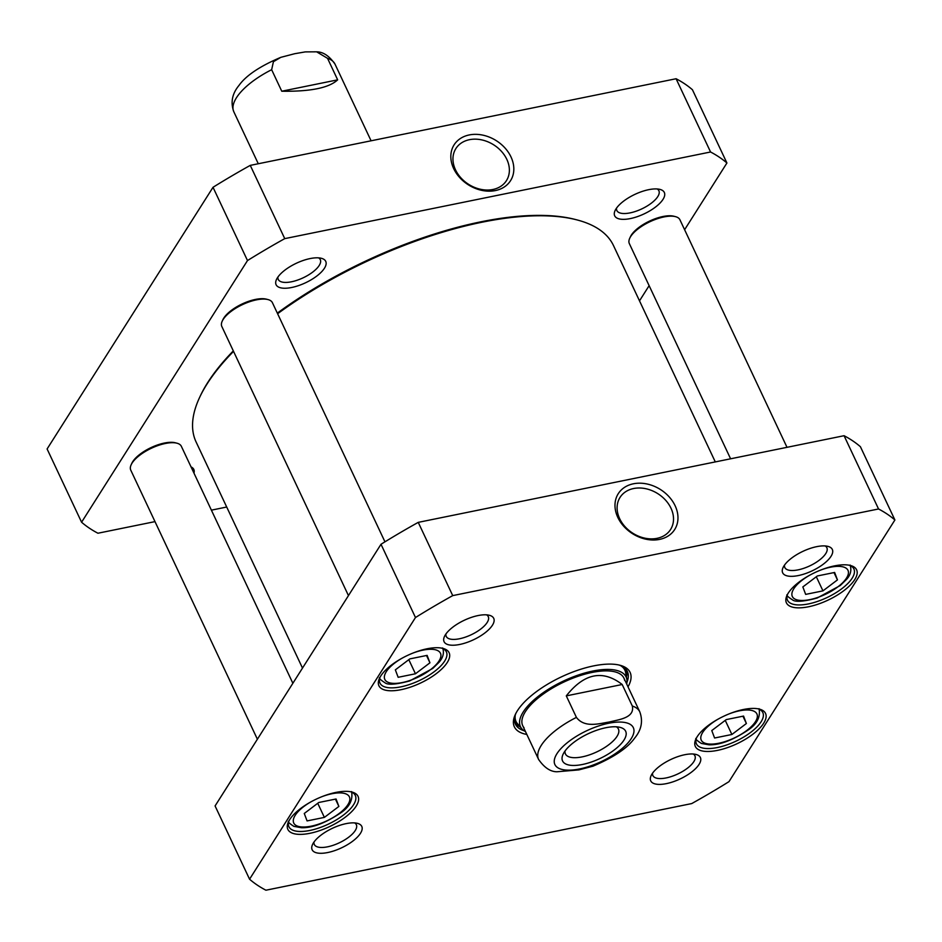 <?xml version="1.0" encoding="UTF-8"?>
<svg xmlns="http://www.w3.org/2000/svg" width="942" height="942" viewBox="0 0 942 942"><rect width="100%" height="100%" fill="white"/><g stroke="black" fill="none" stroke-linecap="round" stroke-linejoin="round"><path stroke-width="1.41" d="M233.31 350.895A229.247 90.196 154.8 0 0 207.687 382.605A229.247 90.196 154.8 0 0 200.328 395.899L199.633 397.383A230.649 90.75 -25.2 0 1 207.028 384.018A230.649 90.75 -25.2 0 1 233.534 351.378M277.619 313.721A230.649 90.75 -25.2 0 1 576.869 219.875L575.279 219.462A229.247 90.196 154.8 0 0 277.325 313.121M576.869 219.875A230.649 90.75 -25.2 0 1 613.489 245.568L715.296 461.921M302.5 668.09L196.101 441.986A230.649 90.75 -25.2 0 1 199.633 397.383M566.295 695.879C584.134 673.271 602.762 669.479 622.191 684.504L632.317 706.017C634.92 718.039 618.553 719.629 609.227 722.019C599.465 723.515 584.605 728.284 576.422 717.392L566.295 695.879L622.191 684.504M576.422 717.392A55.919 21.996 -25.2 0 0 538.6 759.452C544.288 767.636 550.411 771.745 556.969 771.769L578.871 769.897L593.154 766.129M616.398 726.812A29.273 11.516 -25.2 0 1 618.411 728.99A29.273 11.516 -25.2 0 1 596.828 751.881A29.273 11.516 -25.2 0 1 565.435 753.918A29.273 11.516 -25.2 0 1 565.047 750.974M605.765 727.742A34.866 13.718 154.8 0 0 563.104 754.212A34.866 13.718 154.8 0 0 599.96 758.522A34.866 13.718 154.8 0 0 620.119 727.377A34.866 13.718 154.8 0 0 605.765 727.742M337.66 79.846C329.076 87.865 310.448 91.657 281.764 91.221L271.649 69.708L273.427 61.689L280.834 57.332L294.74 53.706L305.314 51.892L316.63 51.822L327.545 58.333L337.66 79.846L281.764 91.221M817.338 575.974L834.636 572.453L837.45 579.895L822.955 590.87L805.657 594.39L802.843 586.937L817.338 575.974M338.873 806.434L324.378 817.397L307.08 820.918L304.266 813.476L318.761 802.502L336.058 798.993L338.873 806.434L335.423 799.11M427.126 655.373L429.941 662.815L415.457 673.777L398.16 677.298L395.346 669.856L409.829 658.894L427.126 655.373M746.382 723.515L731.887 734.489L714.589 738.01L711.775 730.556L726.27 719.594L743.568 716.073L746.382 723.515L742.932 716.203M415.481 617.528A373.927 147.129 -25.2 0 1 452.725 595.615L878.545 508.974A373.927 147.129 -25.2 0 1 894.9 519.984L728.978 781.648A373.927 147.129 -25.2 0 1 691.734 803.573L265.915 890.214A373.927 147.129 -25.2 0 1 249.559 879.204L415.481 617.528L381.004 544.276L215.082 805.94L249.559 879.204M401.045 689.685A38.787 15.26 154.8 0 0 442.245 668.537A38.787 15.26 154.8 0 0 442.952 648.402A38.787 15.26 154.8 0 0 407.509 655.432A38.787 15.26 154.8 0 0 379.508 678.264A38.787 15.26 154.8 0 0 401.045 689.685M717.486 750.385A38.787 15.26 154.8 0 0 758.675 729.238A38.787 15.26 154.8 0 0 759.382 709.102A38.787 15.26 154.8 0 0 723.951 716.132A38.787 15.26 154.8 0 0 695.938 738.964A38.787 15.26 154.8 0 0 717.486 750.385M459.743 644.458A27.424 10.786 154.8 0 0 488.863 629.515A27.424 10.786 154.8 0 0 489.357 615.279A27.424 10.786 154.8 0 0 464.312 620.248A27.424 10.786 154.8 0 0 444.506 636.38A27.424 10.786 154.8 0 0 459.743 644.458M666.394 783.626A27.424 10.786 154.8 0 0 695.514 768.684A27.424 10.786 154.8 0 0 696.008 754.448A27.424 10.786 154.8 0 0 670.963 759.417A27.424 10.786 154.8 0 0 651.158 775.549A27.424 10.786 154.8 0 0 666.394 783.626M628.02 686.836A63.95 25.163 154.8 0 0 619.942 665.24A63.95 25.163 154.8 0 0 593.59 665.9A63.95 25.163 154.8 0 0 515.345 714.46A63.95 25.163 154.8 0 0 526.837 734.454M798.333 575.562A27.424 10.786 154.8 0 0 827.453 560.62A27.424 10.786 154.8 0 0 827.947 546.384A27.424 10.786 154.8 0 0 802.89 551.353A27.424 10.786 154.8 0 0 783.096 567.484A27.424 10.786 154.8 0 0 798.333 575.562M327.804 852.522A27.424 10.786 154.8 0 0 356.924 837.568A27.424 10.786 154.8 0 0 357.418 823.343A27.424 10.786 154.8 0 0 332.373 828.312A27.424 10.786 154.8 0 0 312.567 844.444A27.424 10.786 154.8 0 0 327.804 852.522M808.554 606.766A38.787 15.26 154.8 0 0 849.743 585.618A38.787 15.26 154.8 0 0 850.461 565.494A38.787 15.26 154.8 0 0 815.018 572.512A38.787 15.26 154.8 0 0 787.017 595.344A38.787 15.26 154.8 0 0 808.554 606.766M309.977 833.293A38.787 15.26 154.8 0 0 351.166 812.157A38.787 15.26 154.8 0 0 351.884 792.022A38.787 15.26 154.8 0 0 316.441 799.052A38.787 15.26 154.8 0 0 288.44 821.883A38.787 15.26 154.8 0 0 309.977 833.293M894.9 519.984L860.423 446.732A373.927 147.129 154.8 0 0 844.067 435.71L418.248 522.363A373.927 147.129 154.8 0 0 381.004 544.276M426.502 655.502L429.941 662.815M415.457 673.777L408.804 659.659M725.246 720.359L731.887 734.489M317.737 803.279L324.378 817.397M837.45 579.895L834 572.583M816.314 576.751L822.955 590.87M619.648 518.653A29.932 23.397 -147.6 0 1 620.036 497.4A29.932 23.397 -147.6 0 1 657.846 493.679A29.932 23.397 -147.6 0 1 670.598 529.463A29.932 23.397 -147.6 0 1 644.87 538.165A29.932 23.397 -147.6 0 1 619.648 518.653M617.822 517.429A33.429 26.129 32.4 0 0 672.141 532.76A33.429 26.129 32.4 0 0 649.485 484.6A33.429 26.129 32.4 0 0 617.822 517.429M418.248 522.363L452.725 595.615M844.067 435.71L878.545 508.974M441.692 648.131A36.691 14.436 -25.2 0 1 446.39 651.876A36.691 14.436 -25.2 0 1 434.709 671.316A36.691 14.436 -25.2 0 1 400.927 686.836A36.691 14.436 -25.2 0 1 379.991 683.127A36.691 14.436 -25.2 0 1 380.097 677.11M350.624 791.739A36.691 14.436 -25.2 0 1 355.322 795.495A36.691 14.436 -25.2 0 1 343.642 814.924A36.691 14.436 -25.2 0 1 309.859 830.455A36.691 14.436 -25.2 0 1 288.911 826.735A36.691 14.436 -25.2 0 1 289.017 820.729M758.133 708.831A36.691 14.436 -25.2 0 1 762.82 712.576A36.691 14.436 -25.2 0 1 751.151 732.016A36.691 14.436 -25.2 0 1 717.368 747.536A36.691 14.436 -25.2 0 1 696.421 743.827A36.691 14.436 -25.2 0 1 696.527 737.822M849.201 565.212A36.691 14.436 -25.2 0 1 853.899 568.956A36.691 14.436 -25.2 0 1 842.219 588.397A36.691 14.436 -25.2 0 1 808.436 603.916A36.691 14.436 -25.2 0 1 787.488 600.207A36.691 14.436 -25.2 0 1 787.594 594.202M486.578 614.843A23.232 9.137 -25.2 0 1 488.274 616.633A23.232 9.137 -25.2 0 1 480.879 628.938A23.232 9.137 -25.2 0 1 459.496 638.758A23.232 9.137 -25.2 0 1 446.237 636.415A23.232 9.137 -25.2 0 1 445.943 633.966M354.651 822.908A23.232 9.137 -25.2 0 1 356.347 824.697A23.232 9.137 -25.2 0 1 348.952 837.002A23.232 9.137 -25.2 0 1 327.557 846.823A23.232 9.137 -25.2 0 1 314.31 844.479A23.232 9.137 -25.2 0 1 314.004 842.03M693.241 754.012A23.232 9.137 -25.2 0 1 694.925 755.802A23.232 9.137 -25.2 0 1 687.542 768.107A23.232 9.137 -25.2 0 1 666.147 777.927A23.232 9.137 -25.2 0 1 652.888 775.584A23.232 9.137 -25.2 0 1 652.594 773.135M825.168 545.948A23.232 9.137 -25.2 0 1 826.864 547.738A23.232 9.137 -25.2 0 1 819.469 560.043A23.232 9.137 -25.2 0 1 798.086 569.863A23.232 9.137 -25.2 0 1 784.827 567.52A23.232 9.137 -25.2 0 1 784.533 565.07M618.706 664.946A61.854 24.339 -25.2 0 1 627.372 671.516A61.854 24.339 -25.2 0 1 626.936 682.302M524.023 730.721A61.854 24.339 -25.2 0 1 515.439 724.186A61.854 24.339 -25.2 0 1 515.91 713.329M514.874 722.679A61.854 24.339 154.8 0 0 520.208 726.883M626.418 676.909A61.854 24.339 154.8 0 0 626.571 670.115M626.677 683.986A58.38 22.973 154.8 0 0 626.842 679.312A58.38 22.973 154.8 0 0 563.493 681.031A58.38 22.973 154.8 0 0 521.786 728.743A58.38 22.973 154.8 0 0 525.495 731.593M624.628 680.371A55.919 21.996 154.8 0 0 563.952 682.008A55.919 21.996 154.8 0 0 524.023 727.719M726.918 163.001L692.441 89.749A373.927 147.129 154.8 0 0 676.085 78.739L250.266 165.38A373.927 147.129 154.8 0 0 213.022 187.293L47.1 448.969L81.577 522.221L247.499 260.557A373.927 147.129 -25.2 0 1 284.743 238.632L710.562 151.992A373.927 147.129 -25.2 0 1 726.918 163.001L684.61 229.73M154.994 521.621L97.933 533.231A373.927 147.129 -25.2 0 1 81.577 522.221M226.704 507.032L211.397 510.152M649.132 285.661L639.5 300.851M310.083 258.579A27.424 10.786 154.8 0 0 276.524 279.397A27.424 10.786 154.8 0 0 305.514 282.788A27.424 10.786 154.8 0 0 321.375 258.296A27.424 10.786 154.8 0 0 310.083 258.579M193.97 473.12A27.424 10.786 154.8 0 0 191.049 466.914M648.673 189.683A27.424 10.786 154.8 0 0 615.114 210.513A27.424 10.786 154.8 0 0 644.104 213.893A27.424 10.786 154.8 0 0 659.965 189.401A27.424 10.786 154.8 0 0 648.673 189.683M506.831 159.375A29.932 23.397 -147.6 0 1 506.443 180.629A29.932 23.397 -147.6 0 1 468.633 184.349A29.932 23.397 -147.6 0 1 455.881 148.565A29.932 23.397 -147.6 0 1 481.609 139.863A29.932 23.397 -147.6 0 1 506.831 159.375M510.988 156.925A33.429 26.129 32.4 0 0 456.67 141.583A33.429 26.129 32.4 0 0 479.325 189.754A33.429 26.129 32.4 0 0 510.988 156.925M710.562 151.992L676.085 78.739M284.743 238.632L250.266 165.38M657.186 188.965A23.232 9.137 -25.2 0 1 658.882 190.755A23.232 9.137 -25.2 0 1 651.487 203.06A23.232 9.137 -25.2 0 1 630.104 212.88A23.232 9.137 -25.2 0 1 616.845 210.537A23.232 9.137 -25.2 0 1 616.551 208.088M318.596 257.861A23.232 9.137 -25.2 0 1 320.292 259.651A23.232 9.137 -25.2 0 1 312.897 271.955A23.232 9.137 -25.2 0 1 291.514 281.776A23.232 9.137 -25.2 0 1 278.255 279.433A23.232 9.137 -25.2 0 1 277.961 276.983M247.499 260.557L213.022 187.293M257.39 739.223L130.75 470.105A27.954 10.998 -25.2 0 1 131.185 464.7L131.88 463.217A26.564 10.444 -25.2 0 1 132.728 461.674A26.564 10.444 -25.2 0 1 152.416 446.967A26.564 10.444 -25.2 0 1 175.318 442.775L176.908 443.187A27.954 10.998 -25.2 0 1 181.347 446.296L292.868 683.28M131.185 464.7A27.954 10.998 -25.2 0 1 132.08 463.087A27.954 10.998 -25.2 0 1 152.792 447.603A27.954 10.998 -25.2 0 1 176.908 443.187M730.603 458.801L629.327 243.578A27.954 10.998 -25.2 0 1 629.762 238.173L630.457 236.678A26.564 10.444 -25.2 0 1 631.305 235.147A26.564 10.444 -25.2 0 1 650.993 220.428A26.564 10.444 -25.2 0 1 673.895 216.236L675.485 216.648A27.954 10.998 -25.2 0 1 679.924 219.769L787.006 447.32M629.762 238.173A27.954 10.998 -25.2 0 1 630.657 236.548A27.954 10.998 -25.2 0 1 651.369 221.064A27.954 10.998 -25.2 0 1 675.485 216.648M348.458 595.603L221.829 326.485A27.954 10.998 -25.2 0 1 222.253 321.081L222.948 319.597A26.564 10.444 -25.2 0 1 223.807 318.055A26.564 10.444 -25.2 0 1 243.483 303.348A26.564 10.444 -25.2 0 1 266.386 299.156L267.975 299.568A27.954 10.998 -25.2 0 1 272.415 302.688L384.96 541.838M222.253 321.081A27.954 10.998 -25.2 0 1 223.148 319.468A27.954 10.998 -25.2 0 1 243.86 303.983A27.954 10.998 -25.2 0 1 267.975 299.568M632.317 706.017A55.919 21.996 -25.2 0 1 639.783 711.834L623.91 678.11M579.636 768.943A43.332 17.05 -25.2 0 1 569.18 741.236A43.332 17.05 -25.2 0 1 633.53 728.142A43.332 17.05 -25.2 0 1 579.636 768.943M271.649 69.708A55.919 21.996 154.8 0 0 233.816 111.768L258.285 163.743M316.63 51.834C323.188 51.845 329.311 55.955 335.011 64.15A55.919 21.996 154.8 0 0 327.545 58.333M820.6 570.098A30.756 12.105 -25.2 0 1 830.42 567.214A30.756 12.105 -25.2 0 1 842.784 582.615A30.756 12.105 -25.2 0 1 797.697 600.054A30.756 12.105 -25.2 0 1 809.59 575.279M322.023 796.638A30.756 12.105 -25.2 0 1 348.34 795.401A30.756 12.105 -25.2 0 1 339.273 813.405A30.756 12.105 -25.2 0 1 297.142 825.981A30.756 12.105 -25.2 0 1 311.013 801.807M413.091 653.018A30.756 12.105 -25.2 0 1 440.609 653.583A30.756 12.105 -25.2 0 1 419.06 676.674A30.756 12.105 -25.2 0 1 385.655 680.666A30.756 12.105 -25.2 0 1 402.093 658.187M729.532 713.718A30.756 12.105 -25.2 0 1 755.849 712.482A30.756 12.105 -25.2 0 1 746.771 730.497A30.756 12.105 -25.2 0 1 704.64 743.073A30.756 12.105 -25.2 0 1 718.522 718.899M626.312 676.285A61.548 24.221 154.8 0 0 625.994 669.373M514.662 721.76A61.548 24.221 154.8 0 0 519.796 726.412M626.842 679.312L625.665 672.647A60.17 23.68 154.8 0 0 620.543 665.605M515.239 715.155A60.17 23.68 154.8 0 0 517.394 723.597L521.786 728.743M538.6 759.452L522.728 725.729M592.765 766.27C613.678 757.403 627.631 748.019 634.637 738.128C641.467 729.897 643.186 721.136 639.783 711.834M335.011 64.15L371.077 140.794M280.834 57.332C259.933 66.199 245.968 75.584 238.962 85.463C232.132 93.705 230.425 102.466 233.816 111.768M379.379 677.722C379.002 678.428 380.851 680.1 384.937 682.738C387.751 685.164 395.981 684.563 409.593 680.96L432.778 668.431L439.102 662.226C442.928 657.799 444.2 653.265 442.893 648.614L442.622 647.966M695.82 738.434C695.432 739.129 697.28 740.801 701.366 743.438L708.914 744.804C719.57 745.169 732.487 740.353 747.665 730.344C756.85 724.386 760.653 717.156 759.052 708.667M288.311 821.342C287.922 822.048 289.783 823.72 293.869 826.358L301.405 827.724C312.061 828.077 324.978 823.261 340.156 813.264C349.352 807.294 353.144 800.076 351.554 791.586M786.888 594.814C786.499 595.509 788.36 597.181 792.434 599.818C795.26 602.244 803.479 601.655 817.103 598.052L840.288 585.512L846.611 579.318C850.567 574.985 851.745 570.24 850.131 565.047"/></g></svg>
